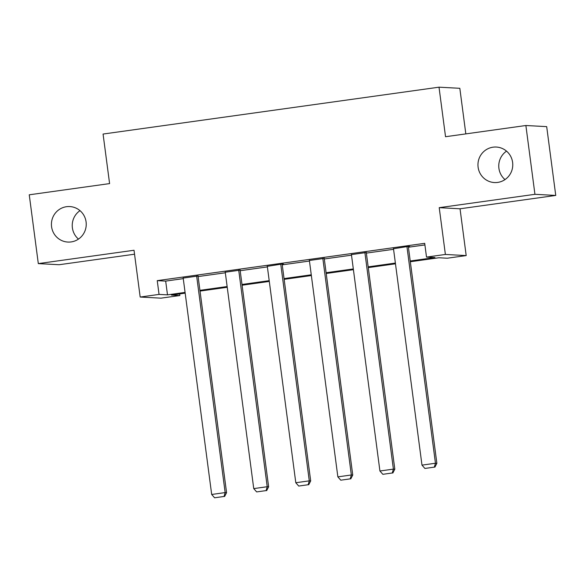 <?xml version="1.0" encoding="UTF-8"?>
<svg xmlns="http://www.w3.org/2000/svg" width="585" height="585" viewBox="0 0 585 585"><rect width="100%" height="100%" fill="white"/><g stroke="black" fill="none" stroke-linecap="round" stroke-linejoin="round"><path stroke-width="0.88" d="M78.47 239.097A17.777 17.411 93.1 0 1 72.386 227.843A17.777 17.411 93.1 0 1 79.999 210.651M86.083 221.905A17.777 17.411 93.1 0 1 67.875 242.066A17.777 17.411 93.1 0 1 51.575 226.724A17.777 17.411 93.1 0 1 69.783 206.564A17.777 17.411 93.1 0 1 86.083 221.905M505.001 179.588A17.777 17.411 93.1 0 1 498.917 168.334A17.777 17.411 93.1 0 1 506.53 151.142M512.614 162.396A17.777 17.411 93.1 0 1 494.405 182.557A17.777 17.411 93.1 0 1 478.106 167.208A17.777 17.411 93.1 0 1 496.314 147.047A17.777 17.411 93.1 0 1 512.614 162.396M179.654 293.926L179.866 295.527L160.992 298.16L140.181 297.041L159.054 294.409L167.493 294.862L185.079 292.405M465.828 133.892L459.825 88.306L439.013 87.18L103.07 134.053L109.592 183.595L29.25 194.805L38.31 263.608L59.122 264.727L134.543 254.204M439.013 87.18L445.536 136.722L525.878 125.512L546.69 126.631L555.75 195.434L534.939 194.315L439.225 207.668L445.382 254.453L466.194 255.579L447.32 258.212L438.889 257.758L410.326 261.744M439.225 207.668L460.037 208.786L555.75 195.434M460.037 208.786L466.194 255.579M525.878 125.512L534.939 194.315M410.231 260.99L434.947 257.546L426.509 257.093L424.703 243.331L157.241 280.646L165.679 281.1L183.266 278.643M198.118 276.573L225.327 272.778M240.179 270.709L267.389 266.906M282.241 264.837L309.45 261.042M324.302 258.972L351.505 255.17M366.356 253.1L393.566 249.305M408.418 247.228L424.907 244.932M406.941 246.592L435.459 463.247L436.871 463.32L408.308 246.409L393.493 248.742M408.286 246.409L409.69 246.482L408.345 246.673M366.283 252.537L351.431 254.607M324.229 258.409L309.37 260.479M280.756 264.201L309.282 480.848L310.686 480.928L282.131 264.01L267.316 266.343M282.109 264.01L283.513 264.091L282.167 264.274M240.106 270.146L225.254 272.215M198.044 276.01L183.193 278.08M140.181 297.041L134.023 250.256L38.31 263.608M157.241 280.646L159.054 294.409M426.509 257.093L445.382 254.453M185.174 293.151L171.427 295.074L179.866 295.527M395.475 263.813L368.272 267.608M353.42 269.678L326.211 273.48M311.359 275.55L284.149 279.345M269.297 281.414L242.088 285.217M227.236 287.286L200.033 291.081M199.931 290.336L227.141 286.54M241.993 284.464L269.202 280.668M284.054 278.599L311.257 274.804M326.108 272.727L353.318 268.932M368.17 266.862L395.38 263.067M165.679 281.1L167.493 294.862M393.456 248.479L421.982 465.126L435.459 463.247L434.333 467.13L424.893 468.446L434.333 467.13M436.871 463.32L434.896 467.159M424.893 468.446L421.982 465.126M364.879 252.464L393.398 469.111L394.809 469.192L366.254 252.274M351.395 254.343L379.921 470.998L393.398 469.111L392.272 472.994L382.839 474.311L392.272 472.994M394.809 469.192L392.835 473.031M382.839 474.311L379.921 470.998M322.818 258.329L351.344 474.983L352.748 475.057L324.192 258.146M309.341 260.215L337.859 476.863L351.344 474.983L350.21 478.866L340.777 480.183L350.21 478.866M352.748 475.057L350.773 478.896M340.777 480.183L337.859 476.863M267.279 266.08L295.798 482.735L309.282 480.848L308.156 484.731L298.716 486.047L308.156 484.731M310.686 480.928L308.712 484.768M298.716 486.047L295.798 482.735M238.702 270.073L267.221 486.72L268.632 486.793L240.069 269.882M225.218 271.952L253.744 488.599L267.221 486.72L266.095 490.603L256.654 491.919L266.095 490.603M268.632 486.793L266.658 490.632M256.654 491.919L253.744 488.599M196.64 275.937L225.159 492.585L226.57 492.665L198.008 275.747M183.156 277.817L211.682 494.471L225.159 492.585L224.033 496.468L214.6 497.791L224.033 496.468M226.57 492.665L224.596 496.504M214.6 497.791L211.682 494.471"/></g></svg>
